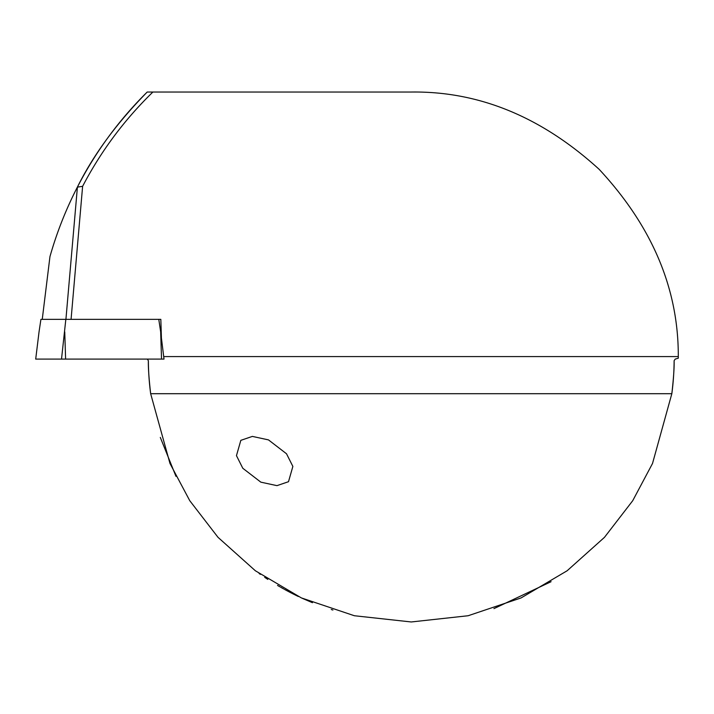 <?xml version="1.0" encoding="UTF-8"?>
<svg xmlns="http://www.w3.org/2000/svg" width="714" height="714" viewBox="0 0 714 714"><rect width="100%" height="100%" fill="white"/><g stroke="black" fill="none" stroke-linecap="round" stroke-linejoin="round"><path stroke-width="1.07" d="M292.865 466.412L286.519 453.783L268.491 439.895L252.372 436.406L240.832 440.342L236.459 455.639L242.796 468.268L260.833 482.155L276.952 485.645L288.492 481.709L292.865 466.412M260.369 574.359L259.075 573.449M259.155 573.503L260.199 574.243M264.707 577.34L267.723 579.331M280.602 587.203L283.699 588.952M288.402 591.504L291.803 593.263M295.525 595.128L298.157 596.395M298.345 596.493L292.401 593.575M674.123 360.659A262.886 262.886 0 0 1 671.838 393.7C673.57 378.393 674.328 367.38 674.123 360.659L675.239 359.088L678.3 358.187L678.291 356.581C678.55 288.804 652.185 226.4 599.198 169.37C541.667 116.917 479.014 91.133 411.246 92.035L152.894 92.035C124.441 119.693 101.013 151.118 82.619 186.309L71.07 319.363M150.654 393.7A262.886 262.886 0 0 1 148.369 360.659C148.164 367.317 148.923 378.331 150.654 393.7L169.968 463.457L189.781 500.719L218.029 537.347L255.362 570.763L301.379 597.913L354.358 615.736L411.246 621.965L468.134 615.736L521.113 597.913L567.13 570.763L604.463 537.347L632.711 500.719L652.525 463.457L671.838 393.7L150.654 393.7M287.822 591.192L284.493 589.389M279.817 586.756L277.532 585.426M267.812 579.393L264.885 577.456M312.446 602.696L302.084 598.234M298.175 596.413L296.605 595.654M175.956 476.327L160.311 437.432M331.26 609.506L332.902 610.024M551.074 581.696L493.945 608.623M161.418 338.008L160.828 319.363L158.785 319.363L160.668 331.903L161.534 359.088L35.7 359.088L39.038 331.903L35.7 359.088M65.92 319.363L77.407 187.13M42.251 319.363L49.953 256.612A375.546 375.546 0 0 1 147.209 92.035C116.641 123.183 93.364 154.884 77.371 187.139C65.929 209.389 56.781 232.541 49.953 256.612A375.546 375.546 0 0 1 147.209 92.035L152.894 92.035M163.702 356.581L162.587 347.557M163.952 356.581L678.291 356.581M147.254 359.088L148.369 360.659M77.371 187.139L82.619 186.309M158.785 319.363L40.921 319.363L39.038 331.903M65.831 319.363L61.52 359.088M164.006 359.088L160.668 331.903L164.006 359.088L161.534 359.088M64.742 331.903L65.608 359.088"/></g></svg>
